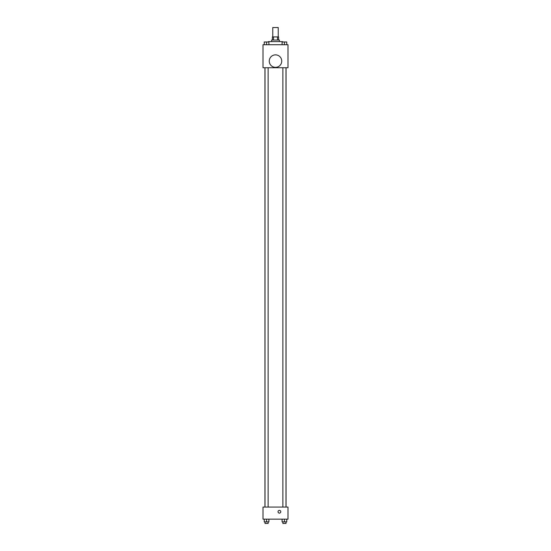 <?xml version="1.0" encoding="UTF-8"?>
<svg xmlns="http://www.w3.org/2000/svg" width="551" height="551" viewBox="0 0 551 551"><rect width="100%" height="100%" fill="white"/><g stroke="black" fill="none" stroke-linecap="round" stroke-linejoin="round"><path stroke-width="0.83" d="M278.234 36.917L278.234 27.55L272.766 27.55L272.766 36.917M273.496 40.037L273.496 36.917L272.38 36.917L272.38 40.037M273.496 36.917L278.62 36.917L278.62 40.037M277.504 40.037L277.504 36.917M271.602 41.594L271.602 40.037L279.398 40.037L279.398 41.594M282.525 41.986L282.525 41.594L268.475 41.594L268.475 41.986M263.013 44.721L287.987 44.721L287.987 67.739L263.013 67.739L263.013 44.721M275.5 67.346A6.24 6.24 0 0 1 270.093 57.986A6.24 6.24 0 0 1 280.907 57.986A6.24 6.24 0 0 1 275.5 67.346M263.013 507.065L287.987 507.065L287.987 519.159L263.013 519.159L263.013 507.065M279.398 513.112A1.364 1.364 0 0 1 278.221 511.059A1.364 1.364 0 0 1 280.583 511.059A1.364 1.364 0 0 1 279.398 513.112M282.084 519.159L282.084 521.887L286.768 521.887L286.768 519.159L286.768 521.887M284.426 521.887L284.426 519.159M285.99 521.887L285.99 523.45L282.87 523.45L282.87 521.887M264.232 519.159L264.232 521.887L268.916 521.887L268.916 519.159L268.916 521.887M266.574 521.887L266.574 519.159M268.13 521.887L268.13 523.45L265.01 523.45L265.01 521.887M282.084 44.721L282.084 41.986L286.768 41.986L286.768 44.721L286.768 41.986M284.426 44.721L284.426 41.986L282.87 41.972M285.99 41.986L284.426 41.972M264.232 44.721L264.232 41.986L268.916 41.986L268.916 44.721L268.916 41.986M266.574 44.721L266.574 41.986L265.01 41.972M268.13 41.986L266.574 41.972M286.052 507.065L286.052 67.739M264.948 507.065L264.948 67.739M282.87 67.739L282.87 507.065M285.99 67.739L285.99 507.065M268.13 507.065L268.13 67.739M265.01 507.065L265.01 67.739"/></g></svg>
